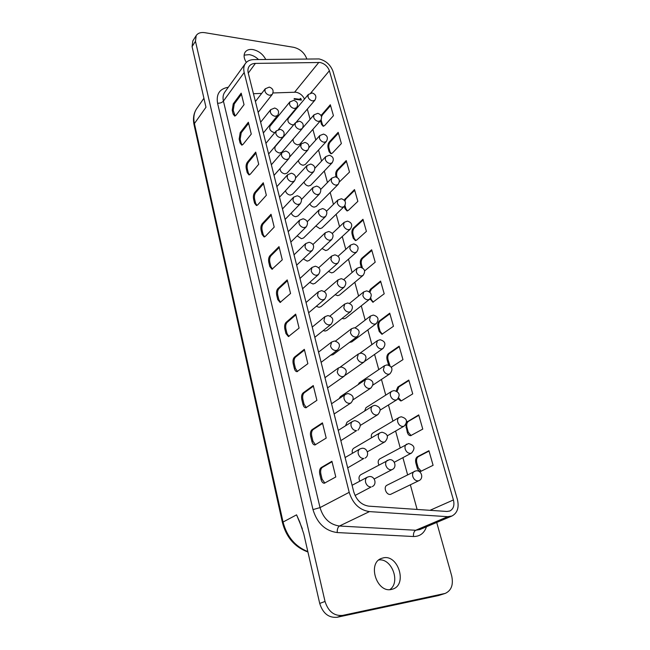 <?xml version="1.0" encoding="UTF-8"?>
<svg xmlns="http://www.w3.org/2000/svg" width="650" height="650" viewBox="0 0 650 650"><rect width="100%" height="100%" fill="white"/><g stroke="black" fill="none" stroke-linecap="round" stroke-linejoin="round"><path stroke-width="0.97" d="M330.59 355.217L333.076 354.697L357.329 336.505C360.457 332.158 359.442 329.249 354.291 327.771L351.447 328.778L350.439 332.711C351.406 335.416 353.129 336.871 355.607 337.082L357.329 336.505M323.213 330.598L325.162 331.053L326.95 330.436L350.732 311.529C353.689 307.279 352.682 304.428 347.709 302.973L344.703 304.054L343.793 307.799C344.744 310.448 346.45 311.894 348.912 312.138L350.732 311.529M316.29 306.304L319.061 307.304L320.938 306.646L344.256 287.056C347.059 282.896 346.06 280.101 341.25 278.671L338.098 279.817L337.277 283.376C338.211 285.984 339.901 287.422 342.347 287.698L344.256 287.056M309.668 282.409L313.081 284.001L315.039 283.319L337.911 263.071C340.567 259.001 339.568 256.254 334.921 254.841L331.638 256.059L330.891 259.447C331.809 261.999 333.483 263.437 335.92 263.746L337.911 263.071M303.298 258.919L307.206 261.146L309.246 260.431L331.679 239.557C334.197 235.568 333.206 232.879 328.705 231.481L325.301 232.757L324.626 235.982C325.528 238.493 327.194 239.915 329.615 240.256L331.679 239.557M297.148 235.828L301.446 238.713L303.55 237.981L325.561 216.507C327.949 212.599 326.966 209.95 322.611 208.569L319.101 209.909L318.492 212.972C319.377 215.434 321.027 216.856 323.432 217.23L325.561 216.507M291.2 213.119C292.159 215.223 293.694 216.418 295.799 216.702L297.952 215.946L319.556 193.903C321.831 190.068 320.856 187.468 316.631 186.095L313.016 187.493L312.471 190.409C313.341 192.831 314.974 194.236 317.363 194.643L319.556 193.903M285.472 190.743C286.187 193.204 287.779 194.651 290.249 195.089L292.459 194.317L313.658 171.738C315.827 167.968 314.852 165.409 310.757 164.052L307.06 165.49L306.564 168.269C307.426 170.649 309.043 172.055 311.415 172.486L313.658 171.738M280.028 168.602C280.231 171.413 281.824 173.168 284.806 173.875L287.056 173.095L307.873 149.987C309.936 146.291 308.969 143.764 304.996 142.415L301.218 143.91L300.763 146.551C301.616 148.891 303.217 150.288 305.581 150.743L307.873 149.987M295.482 122.72L275.251 146.551C274.178 149.573 275.584 151.734 279.451 153.043L281.751 152.254L302.185 128.643C304.151 125.019 303.201 122.525 299.333 121.184L295.482 122.72L295.076 125.239C295.912 127.538 297.505 128.928 299.853 129.407L302.185 128.643M415.366 471.063L387.026 485.201C383.061 486.899 386.214 495.243 390.52 494.398L419.023 480.602C424.093 478.408 421.444 469.918 416.008 470.868L414.375 471.364C412.766 472.355 412.222 474.053 412.766 476.466C413.831 479.424 415.61 480.894 418.088 480.878L419.023 480.602M349.456 342.412L351.788 341.908L376.244 323.619C379.308 319.386 378.332 316.534 373.303 315.063L370.476 316.038L369.541 319.865C370.5 322.506 372.182 323.936 374.587 324.155L376.244 323.619M342.079 318.411L343.874 318.825L345.597 318.248L369.582 299.268C372.491 295.132 371.524 292.329 366.665 290.883L363.691 291.931L362.838 295.579C363.781 298.163 365.454 299.585 367.835 299.845L369.582 299.268M335.132 294.726L337.716 295.644L339.519 295.035L363.049 275.405C365.812 271.351 364.845 268.604 360.157 267.174L357.037 268.287L356.265 271.765C357.199 274.308 358.849 275.722 361.221 276.014L363.049 275.405M328.469 271.424L331.679 272.894L333.556 272.252L356.639 252.013C359.263 248.032 358.304 245.342 353.762 243.929L350.521 245.107L349.822 248.414C350.732 250.908 352.373 252.314 354.729 252.639L356.639 252.013M322.043 248.519L325.739 250.567L327.689 249.901L350.342 229.068C352.836 225.168 351.886 222.519 347.49 221.122L344.134 222.357L343.493 225.509C344.402 227.963 346.027 229.361 348.368 229.718L350.342 229.068M315.835 225.997L319.922 228.654L321.929 227.963L344.159 206.562C346.539 202.735 345.597 200.135 341.331 198.746L337.87 200.037L337.293 203.044C338.187 205.457 339.796 206.846 342.127 207.228L344.159 206.562M309.814 203.848C310.806 205.782 312.276 206.879 314.202 207.131L316.266 206.432L338.089 184.478C340.356 180.732 339.422 178.165 335.294 176.792L331.736 178.141L331.207 181.001C332.085 183.373 333.686 184.754 336.001 185.161L338.089 184.478M303.989 182.041C304.809 184.299 306.345 185.624 308.588 186.006L310.7 185.291L332.134 162.817C334.287 159.136 333.369 156.609 329.355 155.252L325.715 156.642L325.244 159.372C326.105 161.696 327.689 163.077 329.989 163.516L332.134 162.817M298.382 160.518C298.87 163.093 300.43 164.678 303.079 165.254L305.232 164.531L326.284 141.562C328.339 137.946 327.421 135.452 323.529 134.103L319.808 135.541L319.386 138.141C320.231 140.433 321.799 141.806 324.09 142.261L326.284 141.562M293.191 139.035C292.833 141.928 294.32 143.869 297.659 144.869L299.861 144.138L320.531 120.697C322.498 117.138 321.588 114.684 317.801 113.336L314.015 114.814L313.633 117.301C314.47 119.551 316.022 120.916 318.305 121.404L320.531 120.697M289.859 101.92L289.494 104.325C290.322 106.584 291.899 107.965 294.231 108.469L296.603 107.705C298.48 104.138 297.537 101.684 293.776 100.344L289.859 101.92L269.994 126.222C269.002 129.163 270.4 131.284 274.202 132.584L274.852 132.592M308.336 94.469L307.978 96.842C308.807 99.052 310.351 100.417 312.618 100.921L314.884 100.214C316.761 96.712 315.868 94.291 312.179 92.95L308.336 94.469L288.218 118.584C287.243 121.452 288.624 123.541 292.346 124.849L293.841 124.654M304.501 99.06C302.648 95.29 299.772 92.999 295.864 92.194L273 92.966M329.387 70.744C327.706 66.357 324.602 63.602 320.076 62.489L255.393 63.399C252.647 63.473 250.591 64.423 249.21 66.243C247.918 68.079 247.601 70.362 248.251 73.084L353.714 491.733C356.411 500.207 361.457 505.017 368.859 506.163L446.964 511.469L449.849 510.997C453.481 508.983 454.667 505.302 453.424 499.948L329.387 70.744L310.781 92.999M319.061 58.931L253.752 59.613C250.063 59.703 247.293 60.978 245.44 63.44C243.75 65.877 243.328 68.9 244.189 72.507L349.196 492.326C352.796 503.677 359.548 510.104 369.452 511.607L447.72 516.685L451.961 516.003C457.462 512.98 459.266 507.431 457.372 499.363L332.987 71.297C330.476 64.74 325.829 60.612 319.061 58.931M383.394 557.854L381.436 558.415C367.144 563.136 376.716 593.271 391.495 589.428L392.827 589.054C407.582 584.569 398.214 554.32 383.394 557.854M258.537 59.548C255.734 56.859 252.639 55.226 249.259 54.632L244.124 55.136M265.752 59.459C262.925 54.129 258.635 50.83 252.882 49.562C249.413 49.083 246.862 49.912 245.221 52.057C243.433 54.901 243.799 58.354 246.326 62.408M387.441 460.281C385.856 461.305 385.32 462.987 385.824 465.335C386.88 468.309 388.684 469.804 391.235 469.812L392.324 469.479C397.288 467.171 394.656 458.827 389.261 459.712L360.823 474.687C358.816 476.149 358.475 478.319 359.816 481.179M379.925 432.876C378.454 433.875 377.959 435.476 378.446 437.677C379.478 440.602 381.266 442.081 383.809 442.138L385.044 441.748C388.968 437.003 387.952 433.818 381.981 432.209L379.925 432.876L353.852 448.159C352.284 449.256 351.829 450.962 352.471 453.277M372.564 406.031C371.207 407.014 370.76 408.541 371.223 410.605C372.239 413.473 374.01 414.952 376.537 415.041L377.902 414.602C381.615 409.955 380.591 406.851 374.847 405.283L372.564 406.031L347.035 422.167L345.516 425.823M365.373 379.746L364.154 384.101C365.154 386.912 366.901 388.383 369.411 388.513L370.906 388.026C374.416 383.484 373.392 380.445 367.851 378.909L365.373 379.746L340.356 396.695L339.04 398.702M406.664 444.121C405.161 445.104 404.666 446.721 405.178 448.988C406.226 451.888 407.989 453.351 410.459 453.383L411.531 453.058C415.561 448.346 414.554 445.177 408.525 443.544L379.868 458.835C378.016 460.176 377.691 462.207 378.877 464.921M399.108 417.446C397.719 418.413 397.264 419.957 397.759 422.086C398.783 424.929 400.53 426.392 402.984 426.465L404.194 426.091C408.005 421.476 407.006 418.372 401.196 416.78L399.108 417.446L372.864 432.997C371.41 434.013 370.971 435.606 371.548 437.783M391.723 391.316C390.431 392.267 390.016 393.738 390.488 395.744C391.495 398.531 393.226 399.986 395.663 400.099L396.996 399.677C400.611 395.159 399.612 392.129 394.014 390.569L391.723 391.316L365.999 407.672L364.569 411.092M384.491 365.723L383.362 369.931C384.353 372.669 386.067 374.116 388.497 374.27L389.943 373.807C393.364 369.387 392.373 366.413 386.969 364.894L384.491 365.723L359.279 382.834L358.044 384.711M417.105 509.438L410.361 484.843M407.599 474.793L402.902 457.657M400.173 447.688L395.606 431.039M392.892 421.135L388.456 404.966M385.751 395.111L381.452 379.429M378.763 369.606L374.587 354.404M371.906 344.606L367.868 329.883M365.186 320.092L361.278 305.841M358.589 296.059L354.811 282.279M352.121 272.48L348.473 259.163M345.784 249.348L342.257 236.502M339.56 226.655L336.164 214.264M333.45 204.384L330.176 192.441M327.454 182.52L324.309 171.031M321.571 161.07L318.541 150.004M315.794 140.002L312.886 129.374M310.123 119.316L307.328 109.111M261.69 93.397L253.443 93.714M300.194 98.345L301.023 98.841L301.373 100.116L294.312 99.198L294.149 98.572L300.479 99.401L300.194 98.345M326.202 438.084L314.957 444.957C313.56 444.933 312.536 443.723 311.862 441.317L310.668 436.329C310.091 433.217 310.546 430.999 312.024 429.683L322.449 422.849L326.202 438.084M307.864 363.691L297.017 371.67C295.799 371.613 294.905 370.541 294.336 368.452L293.199 363.74C292.662 360.783 293.085 358.581 294.483 357.134L304.33 349.326L307.864 363.691M290.558 293.475L280.093 302.453L277.769 299.601L276.697 295.149C276.185 292.329 276.591 290.136 277.908 288.576L287.219 279.906L290.558 293.475M274.202 227.11L265.298 236.397L264.103 236.966L262.088 234.439L261.072 230.214C260.593 227.524 260.975 225.355 262.226 223.697L271.042 214.264L274.202 227.11M258.716 164.271L250.266 174.241L248.982 174.931L247.227 172.673L246.269 168.667C245.806 166.099 246.171 163.946 247.357 162.199L255.718 152.1L258.716 164.271M244.034 104.691L236.015 115.269L234.65 116.066L233.131 114.051L232.213 110.248L233.252 103.829L241.182 93.145L244.034 104.691M251.274 134.087L243.051 144.373L241.719 145.112L240.086 142.984L239.151 139.084L240.216 132.641L248.357 122.241L251.274 134.087M266.354 195.268L257.684 204.904L256.441 205.538L254.564 203.149L253.573 199.038C253.102 196.414 253.476 194.244 254.694 192.546L263.274 182.764L266.354 195.268M282.271 259.829L271.984 269.262L269.823 266.573L268.783 262.243C268.279 259.488 268.678 257.311 269.961 255.694L279.012 246.634L282.271 259.829M299.089 328.079L288.429 336.57L285.935 333.548L284.838 328.965C284.31 326.081 284.724 323.879 286.081 322.376L295.652 314.121L299.089 328.079M316.899 400.343L305.849 407.777C304.549 407.737 303.591 406.599 302.973 404.365L301.811 399.514C301.251 396.484 301.689 394.274 303.127 392.892L313.259 385.548L316.899 400.343M335.79 476.97L324.334 483.234C322.847 483.234 321.742 481.942 321.019 479.367L319.784 474.224C319.191 471.031 319.662 468.812 321.181 467.569L331.923 461.273L335.79 476.97M306.808 58.922C304.509 52.804 300.137 48.937 293.694 47.312L204.75 32.671C200.785 32.11 197.933 33.077 196.194 35.571L192.822 40.893L192.075 46.605L205.977 107.242L194.415 123.557L283.051 522.039L296.571 514.841L299.666 521.788L303.737 533.747L319.711 603.436C322.879 613.397 328.681 618.012 337.123 617.273L438.466 595.554L445.226 593.409C451.409 590.533 453.562 584.683 451.685 575.867L436.711 522.446M196.194 35.571L195.463 41.291L325.033 601.453C328.25 611.488 334.1 616.143 342.582 615.412L445.226 593.409M389.854 589.615C400.839 582.254 391.731 558.09 378.861 559.951M433.095 465.311L428.927 450.71L417.365 456.763C415.724 457.949 415.22 460.038 415.862 463.019L417.194 467.805C417.974 470.202 419.169 471.388 420.769 471.372L433.095 465.311M405.771 424.637L407.306 432.323C408.029 434.558 409.142 435.679 410.646 435.679L422.768 429.098L418.722 414.895L406.632 422.207M398.052 398.799L400.798 400.961L401.668 400.676L412.734 393.884L408.793 380.063L397.849 387.026L396.142 390.902M391.349 367.161L402.967 359.621L399.132 346.174L388.481 353.551C386.961 354.916 386.498 356.988 387.091 359.759L388.651 365.105M393.461 326.276L389.732 313.186L379.356 320.954C377.877 322.368 377.431 324.431 377.999 327.145L379.194 331.443L381.908 334.279L393.461 326.276M370.102 298.797L372.84 302.234L384.207 293.808L380.575 281.06L370.467 289.201L369.111 291.574M364.634 270.904L375.196 262.186L371.654 249.771L361.806 258.253C360.401 259.764 359.978 261.812 360.514 264.404L361.335 267.353M366.413 231.384L362.968 219.278L353.364 228.093C351.999 229.645 351.577 231.684 352.105 234.219L353.218 238.201L355.412 240.597L356.712 240.061L366.413 231.384M344.346 206.367L344.988 208.666L347.035 210.933L348.4 210.356L357.858 201.362L354.494 189.564L344.224 200.054M339.365 181.959L349.513 172.088L346.231 160.582L337.098 169.991C335.798 171.616 335.4 173.648 335.904 176.077L336.148 176.946M341.38 143.544L338.179 132.324L329.266 142.001C327.998 143.666 327.608 145.681 328.104 148.062L329.127 151.759L330.915 153.79L332.377 153.116L341.38 143.544M321.181 119.722L321.376 120.827L320.507 120.721L321.49 124.329L323.156 126.254L324.651 125.531L333.442 115.692L330.322 104.747L321.059 115.513M321.376 120.827L322.384 124.426L323.594 126.222M330.566 105.609L322.514 114.79L321.523 116.667M235.154 115.984L233.22 110.362L234.252 103.959L241.467 94.266M242.222 145.031L241.101 143.081L240.159 139.181L241.231 132.746L248.625 123.321M249.486 174.842L248.251 172.754L247.293 168.756C246.829 166.189 247.195 164.036 248.381 162.289L255.97 153.14M256.945 205.449L255.596 203.206L254.605 199.103C254.134 196.479 254.507 194.317 255.726 192.611L263.518 183.755M264.615 236.876L263.128 234.479L262.113 230.262C261.633 227.573 262.015 225.404 263.266 223.746L271.269 215.199M272.496 269.157L270.871 266.598L269.831 262.267C269.327 259.512 269.726 257.335 271.009 255.726L279.232 247.512M280.605 302.339L278.826 299.601L277.753 295.149C277.241 292.329 277.648 290.144 278.972 288.584L287.422 280.727M288.949 336.456L286.999 333.523L285.902 328.949C285.374 326.056 285.789 323.863 287.146 322.359L295.839 314.876M297.537 371.54L295.409 368.404L294.279 363.699C293.735 360.742 294.166 358.54 295.563 357.094L304.501 350.017M306.377 407.639L304.062 404.284L302.892 399.441C302.331 396.411 302.778 394.201 304.216 392.819L313.406 386.173M315.486 444.803L312.959 441.212L311.756 436.231C311.188 433.119 311.634 430.901 313.121 429.593L322.587 423.394M324.862 483.064L322.124 479.229L320.889 474.102C320.296 470.909 320.759 468.691 322.286 467.448L332.036 461.736M338.414 133.153L330.168 142.09C328.9 143.756 328.51 145.779 329.006 148.151L330.029 151.848L331.362 153.757M346.458 161.379L338.008 170.064C336.708 171.697 336.31 173.729 336.814 176.15L337.155 177.369M344.996 205.473L345.906 208.723L347.482 210.893M354.713 190.32L346.044 198.737L344.874 200.866M363.171 219.993L354.283 228.134C352.918 229.686 352.495 231.725 353.031 234.26L354.136 238.241L355.859 240.541M371.849 250.445L362.733 258.277C361.327 259.789 360.904 261.836 361.449 264.428L362.383 267.792M370.776 297.871L371.248 299.561L373.295 302.169M380.754 281.686L371.402 289.201L369.915 292.191M389.894 313.763L380.291 320.938C378.82 322.351 378.365 324.415 378.942 327.129L380.136 331.419L382.363 334.197M399.279 346.702L389.423 353.519C387.912 354.876 387.449 356.947 388.034 359.718L389.967 365.739M391.162 366.892L391.682 367.088M398.694 397.898L401.261 400.863M408.923 380.534L398.799 386.969L397.101 391.398M418.836 415.309L408.436 421.338C406.835 422.589 406.348 424.669 406.965 427.57L408.265 432.226L411.109 435.573M429.024 451.059L418.332 456.649C416.691 457.844 416.187 459.924 416.829 462.906L418.161 467.691L421.233 471.25M300.316 98.784L301.023 98.841M300.82 99.084L301.096 100.084M294.223 98.857L300.479 99.401M364.049 362.001C367.364 357.557 366.348 354.583 361.002 353.08L358.337 353.998L357.224 358.142C358.207 360.896 359.946 362.359 362.44 362.529L364.049 362.001L345.158 375.318M372.255 486.622C377.398 484.282 374.701 475.629 369.151 476.596L367.372 477.157C365.698 478.221 365.113 479.968 365.609 482.406C366.665 485.461 368.517 486.988 371.158 486.964L355.046 495.479M365.04 458.096C369.891 455.666 367.266 447.484 361.92 448.313L359.897 448.971C358.345 450.011 357.809 451.677 358.288 453.952C359.328 456.958 361.156 458.469 363.789 458.494L347.693 467.846M357.979 430.178C361.798 425.401 360.758 422.216 354.843 420.623L352.584 421.387C351.154 422.411 350.667 423.987 351.13 426.124C352.146 429.065 353.957 430.568 356.574 430.633L340.844 440.627M351.057 402.862C354.656 398.182 353.608 395.078 347.912 393.526L345.434 394.379C344.118 395.379 343.679 396.882 344.118 398.881C345.118 401.765 346.913 403.26 349.505 403.374L351.057 402.862L334.124 413.985M344.273 376.114C347.661 371.548 346.613 368.509 341.128 366.998L338.447 367.941L337.252 372.214C338.236 375.034 340.015 376.529 342.591 376.683L344.273 376.114L327.559 387.896M337.618 349.936C340.811 345.467 339.763 342.493 334.482 341.014L331.614 342.046L330.533 346.101C331.5 348.871 333.263 350.35 335.822 350.545L337.618 349.936L321.116 362.342M331.094 324.293C334.108 319.93 333.06 317.021 327.957 315.567L324.927 316.68L323.952 320.523C324.902 323.245 326.649 324.716 329.192 324.951L331.094 324.293L314.811 337.309M324.699 299.187C327.543 294.913 326.503 292.061 321.571 290.631L318.386 291.817L317.501 295.474C318.435 298.139 320.174 299.609 322.701 299.877L324.699 299.187L308.636 312.788M318.419 274.584C321.108 270.408 320.068 267.613 315.307 266.199L311.984 267.459L311.188 270.928C312.106 273.544 313.82 275.007 316.339 275.308L318.419 274.584L302.583 288.746M312.26 250.477C314.803 246.391 313.771 243.653 309.164 242.255L305.711 243.579L304.996 246.878C305.898 249.446 307.604 250.9 310.099 251.233L312.26 250.477L296.644 265.184M306.223 226.858C308.628 222.852 307.596 220.163 303.144 218.782L299.577 220.171L298.927 223.299C299.821 225.826 301.502 227.264 303.989 227.63L306.223 226.858L290.826 242.084M300.292 203.702C302.567 199.778 301.551 197.129 297.237 195.764L293.564 197.21L292.979 200.184C293.857 202.662 295.523 204.1 297.993 204.498L300.292 203.702L285.114 219.424M294.466 180.993C296.636 177.149 295.62 174.549 291.436 173.192L287.666 174.696L287.146 177.523C288.007 179.952 289.664 181.382 292.118 181.805L294.466 180.993L279.516 197.202M288.754 158.73C290.81 154.96 289.811 152.401 285.74 151.052L281.897 152.604L281.426 155.293C282.271 157.682 283.92 159.104 286.349 159.559L288.754 158.73L274.024 175.394M283.148 136.898C285.106 133.193 284.107 130.674 280.158 129.334L276.234 130.926L275.811 133.486C276.648 135.834 278.281 137.248 280.694 137.727L283.148 136.898L268.637 153.993M275.153 116.309L277.639 115.481C279.5 111.841 278.517 109.354 274.674 108.022L270.692 109.655L270.311 112.093C271.131 114.4 272.748 115.806 275.153 116.309M383.029 348.457C386.262 344.134 385.279 341.226 380.071 339.723L377.414 340.632L376.382 344.646C377.358 347.336 379.056 348.774 381.469 348.961L383.029 348.457L364.902 361.238M269.709 95.298L272.228 94.461C274.007 90.886 273.024 88.433 269.287 87.1L265.249 88.782L264.908 91.097C265.712 93.364 267.312 94.762 269.709 95.298M244.189 72.507L223.421 101.083L320.027 507.609C323.351 518.513 329.826 524.648 339.454 526.012L415.716 530.262L419.876 529.555L451.961 516.003M349.196 492.326L320.027 507.609L312.991 509.6L217.563 103.188C216.084 94.047 219.659 88.733 228.296 87.254M426.473 526.776C424.19 533.284 419.859 536.534 413.481 536.518L337.244 532.561C325.203 530.887 317.119 523.234 312.991 509.6M444.34 593.645L438.466 595.554M195.463 41.291L192.075 46.605M325.033 601.453L319.711 603.436M342.582 615.412L337.123 617.273M447.72 516.685L415.716 530.262C414.009 531.302 413.262 533.39 413.481 536.518M245.44 63.44L224.762 92.17C223.08 94.591 222.625 97.565 223.421 101.083C222.04 102.627 220.09 103.326 217.563 103.188M369.452 511.607L339.454 526.012C337.846 527.117 337.106 529.303 337.244 532.561M453.424 499.948L429.991 510.315M318.841 62.392L294.653 92.129M255.393 63.399L248.259 73.133M302.307 528.702L296.571 514.841M307.913 551.996C294.799 547.162 286.309 537.363 282.433 522.592L283.051 522.039C286.877 536.656 295.141 546.504 307.824 551.598M194.074 124.849C192.757 118.601 193.659 113.149 196.779 108.501C193.968 112.645 193.18 117.666 194.415 123.557L194.074 124.849L282.433 522.592M322.384 124.426L321.49 124.329M322.514 114.79L321.62 114.676M234.13 114.164L233.131 114.051M233.22 110.362L232.213 110.248M234.252 103.959L233.252 103.829M241.101 143.081L240.086 142.984M240.159 139.181L239.151 139.084M241.231 132.746L240.216 132.641M248.251 172.754L247.227 172.673M247.293 168.756L246.269 168.667M248.381 162.289L247.357 162.199M255.596 203.206L254.564 203.149M254.605 199.103L253.573 199.038M255.726 192.611L254.694 192.546M263.128 234.479L262.088 234.439M262.113 230.262L261.072 230.214M263.266 223.746L262.226 223.697M270.871 266.598L269.823 266.573M269.831 262.267L268.783 262.243M271.009 255.726L269.961 255.694M278.826 299.601L277.769 299.601M277.753 295.149L276.697 295.149M278.972 288.584L277.908 288.576M286.999 333.523L285.935 333.548M285.902 328.949L284.838 328.965M287.146 322.359L286.081 322.376M295.409 368.404L294.336 368.452M294.279 363.699L293.199 363.74M295.563 357.094L294.483 357.134M304.062 404.284L302.973 404.365M302.892 399.441L301.811 399.514M304.216 392.819L303.127 392.892M312.959 441.212L311.862 441.317M311.756 436.231L310.668 436.329M313.121 429.593L312.024 429.683M322.124 479.229L321.019 479.367M320.889 474.102L319.784 474.224M322.286 467.448L321.181 467.569M330.029 151.848L329.127 151.759M329.006 148.151L328.104 148.062M330.168 142.09L329.266 142.001M336.814 176.15L335.904 176.077M338.008 170.064L337.098 169.991M345.906 208.723L344.988 208.666M346.044 198.737L345.126 198.681M354.136 238.241L353.218 238.201M353.031 234.26L352.105 234.219M354.283 228.134L353.364 228.093M361.449 264.428L360.514 264.404M362.733 258.277L361.806 258.253M371.248 299.561L370.313 299.561M371.402 289.201L370.467 289.201M380.136 331.419L379.194 331.443M378.942 327.129L377.999 327.145M380.291 320.938L379.356 320.954M389.269 364.13L388.318 364.179M388.034 359.718L387.091 359.759M389.423 353.519L388.481 353.551M398.799 386.969L397.849 387.026M408.265 432.226L407.306 432.323M406.965 427.57L406.006 427.659M408.436 421.338L407.469 421.419M418.161 467.691L417.194 467.805M416.829 462.906L415.862 463.019M418.332 456.649L417.365 456.763M392.324 469.479L374.197 478.977M385.044 441.748L367.372 451.807M377.902 414.602L360.409 425.36M370.906 388.026L353.218 399.701M277.639 115.481L263.339 132.998M411.531 453.058L394.298 462.247M404.194 426.091L387.335 435.801M396.996 399.677L380.266 410.036M389.943 373.807L372.994 385.027M296.603 107.705L278.46 129.48M272.228 94.461L258.148 112.385M314.884 100.214L296.522 121.818M196.779 108.501L203.921 98.264M265.249 88.782L255.418 101.538M314.015 114.814L302.746 127.839M319.808 135.541L309.002 147.558M325.715 156.642L314.884 168.212M331.736 178.141L320.71 189.442M337.87 200.037L326.511 211.193M344.134 222.357L332.321 233.447M350.521 245.107L338.114 256.214M357.037 268.287L343.882 279.5M363.691 291.931L349.578 303.339M370.476 316.038L355.087 327.819M377.414 340.632L359.962 353.234M270.692 109.655L260.634 122.233M276.234 130.926L265.939 143.309M281.897 152.604L271.351 164.775M287.666 174.696L276.859 186.656M293.564 197.21L282.474 208.943M299.577 220.171L288.202 231.668M305.711 243.579L294.036 254.824M311.984 267.459L299.983 278.436M318.386 291.817L306.044 302.518M324.927 316.68L312.236 327.072M331.614 342.046L318.549 352.121M338.447 367.941L324.984 377.683M345.434 394.379L331.557 403.764M352.584 421.387L338.26 430.373M359.897 448.971L345.101 457.551M367.372 477.157L352.089 485.29M301.218 143.91L289.746 156.886M307.06 165.49L295.701 177.84M313.016 187.493L301.502 199.477M319.101 209.909L307.263 221.691M325.301 232.757L313.007 244.441M331.638 256.059L318.736 267.735M338.098 279.817L324.423 291.566M344.703 304.054L330.029 315.989M351.447 328.778L335.433 341.079M358.337 353.998L340.153 367.144"/></g></svg>
